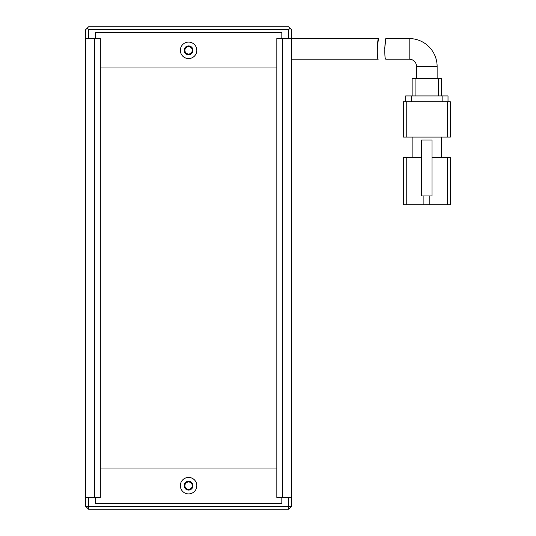 <?xml version="1.0" encoding="UTF-8"?>
<svg xmlns="http://www.w3.org/2000/svg" width="536" height="536" viewBox="0 0 536 536"><rect width="100%" height="100%" fill="white"/><g stroke="black" fill="none" stroke-linecap="round" stroke-linejoin="round"><path stroke-width="0.8" d="M188.578 490.078A4.415 4.415 0 0 1 184.17 485.67A4.415 4.415 0 0 1 188.578 481.254A4.415 4.415 0 0 1 192.994 485.67A4.415 4.415 0 0 1 188.578 490.078M188.578 54.746A4.415 4.415 0 0 1 184.17 50.33A4.415 4.415 0 0 1 188.578 45.922A4.415 4.415 0 0 1 192.994 50.33A4.415 4.415 0 0 1 188.578 54.746M188.578 493.904A8.234 8.234 0 0 1 180.344 485.67A8.234 8.234 0 0 1 188.578 477.435A8.234 8.234 0 0 1 196.819 485.67A8.234 8.234 0 0 1 188.578 493.904M188.578 58.565A8.234 8.234 0 0 1 180.344 50.33A8.234 8.234 0 0 1 188.578 42.096A8.234 8.234 0 0 1 196.819 50.33A8.234 8.234 0 0 1 188.578 58.565M95.334 497.435L95.334 503.317L281.822 503.317L281.822 497.435M281.822 38.565L281.822 32.683L95.334 32.683L95.334 38.565M291.53 59.154L378.269 59.154C376.58 59.798 377.458 37.942 378.483 38.565L291.53 38.565L291.53 29.741L288.589 26.8L88.574 26.8L87.1 28.274L88.574 29.741L288.589 29.741L290.063 28.274M378.483 38.565L377.136 48.83M437.135 78.276L437.135 66.511L416.546 66.511L416.546 78.276M416.546 66.511A7.357 7.357 0 0 0 409.189 59.154L385.799 59.154C384.111 59.784 384.902 37.929 385.927 38.565L409.189 38.565L409.189 59.154M437.135 66.511A27.946 27.946 0 0 0 409.189 38.565M431.989 157.698L447.426 157.698L447.426 204.759L429.778 204.759L429.778 195.935M447.426 204.759L450.374 204.759L450.374 157.698L447.426 157.698M406.248 157.698L403.307 157.698L403.307 204.759L406.248 204.759L406.248 157.698L421.691 157.698M450.374 157.698L450.374 193.469M423.896 195.935L423.896 204.759L429.778 204.759M403.307 204.759L403.307 157.698M412.13 157.698L412.13 137.102M441.543 137.102L441.543 157.698M423.896 204.759L406.248 204.759M447.426 137.102L406.248 137.102L406.248 101.806L447.426 101.806L447.426 137.102L450.374 137.102L450.374 101.806L450.374 137.102M403.307 137.102L403.307 101.806L403.307 137.102L406.248 137.102M431.989 195.935L431.989 140.043L421.691 140.043L421.691 195.935L431.989 195.935M450.374 101.806L447.426 101.806M406.248 101.806L403.307 101.806M411.541 101.806L411.541 95.924L405.658 95.924L405.658 101.806M448.016 101.806L448.016 95.924L442.133 95.924L442.133 101.806M411.541 95.924L442.133 95.924M415.072 95.924L415.072 78.276L412.13 78.276L412.13 95.924M441.543 78.276L441.543 95.924L441.543 78.276L438.602 78.276L438.602 95.924M415.072 78.276L438.602 78.276M384.62 48.836L385.927 38.565M188.578 489.348A3.678 3.678 0 0 0 192.257 485.67A3.678 3.678 0 0 0 188.578 481.991A3.678 3.678 0 0 0 184.907 485.67A3.678 3.678 0 0 0 188.578 489.348M288.589 509.2L288.589 506.259L291.53 506.259L288.589 509.2L88.574 509.2L85.626 506.259L85.626 497.435L100.339 497.435L100.339 38.565L85.626 38.565L85.626 497.435M288.589 497.435L288.589 506.259L88.574 506.259L88.574 509.2M88.574 497.435L88.574 506.259L85.626 506.259M291.53 506.259L291.53 38.565L282.707 38.565L282.707 497.435L291.53 497.435M188.578 46.652A3.678 3.678 0 0 0 184.907 50.33A3.678 3.678 0 0 0 188.578 54.009A3.678 3.678 0 0 0 192.257 50.33A3.678 3.678 0 0 0 188.578 46.652M85.626 38.565L85.626 29.741L87.1 28.274M88.574 38.565L88.574 29.741M288.589 29.741L288.589 38.565M276.824 67.978L100.339 67.978M100.339 468.022L276.824 468.022M291.53 470.32L291.53 467.184M291.53 489.254L291.53 492.39M282.707 497.435L276.824 497.435L276.824 38.565L282.707 38.565M291.53 468.256L291.53 491.311M94.457 497.435L94.457 38.565"/></g></svg>

